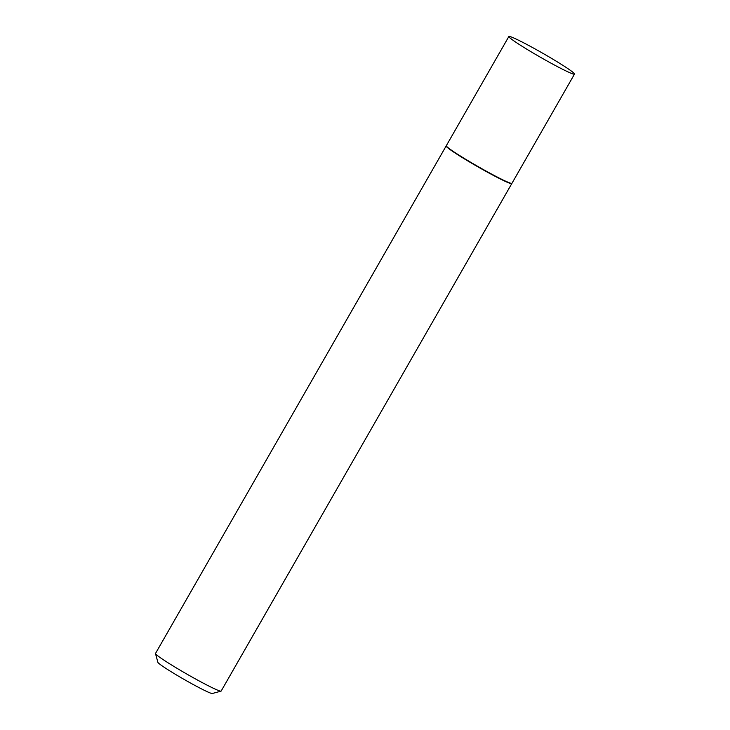 <?xml version="1.0" encoding="UTF-8"?>
<svg xmlns="http://www.w3.org/2000/svg" width="730" height="730" viewBox="0 0 730 730"><rect width="100%" height="100%" fill="white"/><g stroke="black" fill="none" stroke-linecap="round" stroke-linejoin="round"><path stroke-width="1.09" d="M515.243 38.654A37.823 2.309 -150.2 0 1 552.473 58.938A37.823 2.309 -150.2 0 1 574.501 74.095A37.823 2.309 -150.2 0 1 568.104 71.942A37.823 2.309 -150.2 0 1 530.874 51.657A37.823 2.309 -150.2 0 1 508.856 36.5A37.823 2.309 -150.2 0 1 515.243 38.654M574.501 74.095L511.949 183.312A37.823 2.309 -150.2 0 1 505.561 181.15A37.823 2.309 -150.2 0 1 468.322 160.865A37.823 2.309 -150.2 0 1 446.304 145.717L508.856 36.5M511.794 183.403L511.803 183.431A37.823 2.309 -150.2 0 1 511.794 183.586A37.823 2.309 -150.2 0 1 505.406 181.432A37.823 2.309 -150.2 0 1 468.167 161.147A37.823 2.309 -150.2 0 1 446.149 145.991A37.823 2.309 -150.2 0 1 446.276 145.9L446.304 145.9M511.794 183.586L221.154 691.064A37.823 2.309 -150.2 0 1 221.026 691.146A37.823 2.309 -150.2 0 1 214.766 688.91A37.823 2.309 -150.2 0 1 178.485 669.191A37.823 2.309 -150.2 0 1 155.499 653.624A37.823 2.309 -150.2 0 1 155.508 653.469L446.149 145.991M221.026 691.146L212.311 693.5A31.417 1.916 -150.2 0 1 207.11 691.639A31.417 1.916 -150.2 0 1 176.979 675.259A31.417 1.916 -150.2 0 1 157.89 662.329L155.499 653.624"/></g></svg>
